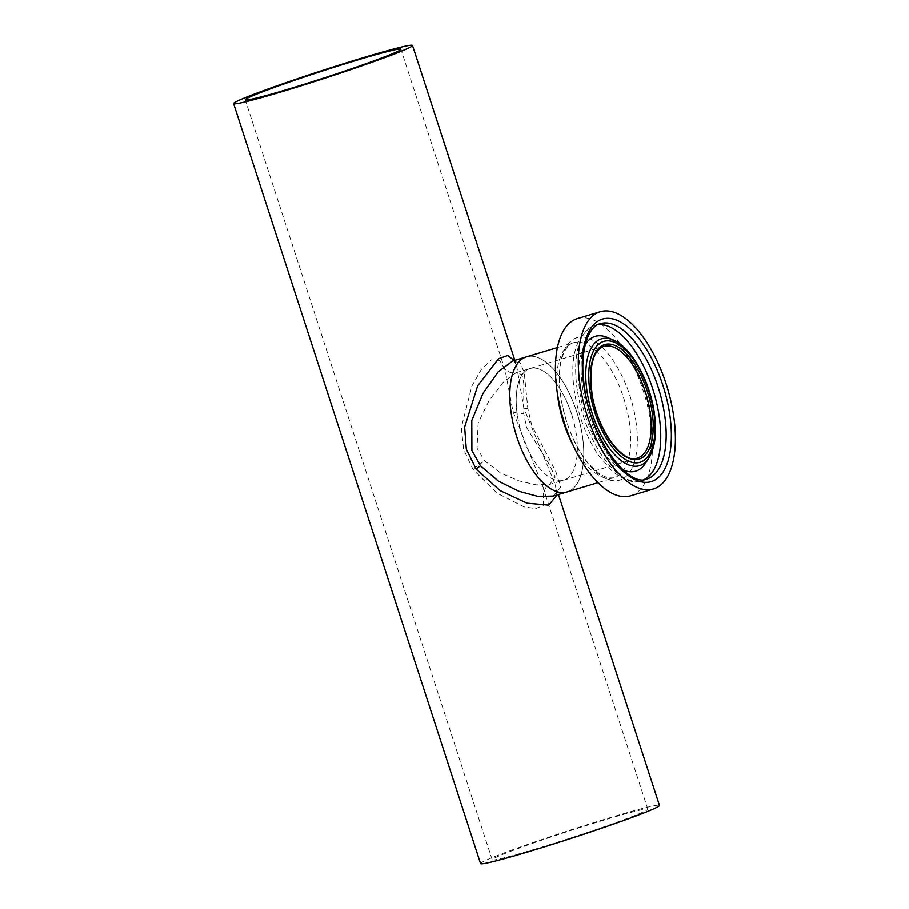 <?xml version="1.0" encoding="UTF-8"?>
<svg xmlns="http://www.w3.org/2000/svg" width="909" height="909" viewBox="0 0 909 909"><rect width="100%" height="100%" fill="white"/><g stroke="black" fill="none" stroke-linecap="round" stroke-linejoin="round"><path stroke-width="0.68" stroke-dasharray="4.54 3.41" d="M513.006 411.561L543.684 488.633L543.162 505.677L535.662 508.608L524.198 506.938L497.143 493.246L473.066 469.555L463.635 449.546L461.317 427.594L471.907 385.973L481.316 369.497L491.394 359.862L499.7 360.373L505.063 369.793L513.006 411.561A19.623 7.272 -10.2 0 0 523.754 413.561L523.777 383.2L521.925 374.519L516.073 372.713L503.336 382.132L489.19 400.324L478.145 422.98L477.089 448.296L484.599 460.852L500.802 473.1L518.914 480.872L536.299 484.883L549.638 484.429L555.229 477.145L549.536 464.919L526.584 427.491L523.754 413.561M571.534 413.993A58.324 26.725 73.3 0 0 530.004 368.531A58.324 26.725 73.3 0 0 522.05 434.786A58.324 26.725 73.3 0 0 563.569 480.247A58.324 26.725 73.3 0 0 571.534 413.993M535.287 849.074A81.833 3.545 162 0 1 492.178 859.778A81.833 3.545 162 0 1 604.724 819.895A81.833 3.545 162 0 1 647.844 809.192A81.833 3.545 162 0 1 535.287 849.074M558.444 494.541L555.308 484.861C556.819 491.735 557.103 494.814 556.183 494.098L553.161 496.132L560.648 487.349L555.956 471.862L531.765 425.31L527.856 408.607L524.243 372.724L520.3 362.816L512.574 361.009C515.483 362.157 512.142 357.146 516.687 366.02L523.8 407.857L555.308 484.861L557.035 494.962M514.289 360.498L516.687 366.02L514.846 360.328M567.08 491.951A70.538 32.315 73.3 0 0 576.715 411.811A70.538 32.315 73.3 0 0 526.493 356.828A70.538 32.315 -106.7 0 1 582.374 435.627A70.538 32.315 -106.7 0 1 567.08 491.951M480.554 863.55A94.059 4.068 162 0 1 609.916 817.714A94.059 4.068 162 0 1 659.457 805.419M577.351 318.582A92.536 42.393 -106.7 0 1 650.662 421.946A92.536 42.393 -106.7 0 1 630.596 495.837M622.972 469.885A70.379 32.247 -106.7 0 1 579.931 392.552A70.379 32.247 -106.7 0 1 585.294 344.443M607.701 337.546A70.379 32.247 -106.7 0 1 650.958 414.97A70.379 32.247 -106.7 0 1 645.47 463.283M517.357 415.095A58.324 26.725 -106.7 0 1 530.004 368.531A58.324 26.725 -106.7 0 1 576.215 433.673A58.324 26.725 -106.7 0 1 563.569 480.247A58.324 26.725 -106.7 0 1 517.357 415.095M473.066 469.555A19.623 2.545 141.8 0 1 484.599 460.852M523.8 407.857A7.408 2.75 -10.2 0 0 527.856 408.607M635.88 420.753A74.39 34.087 -106.7 0 1 609.064 479.838A74.39 34.087 -106.7 0 1 560.819 397.051A74.39 34.087 -106.7 0 1 587.634 337.966A74.39 34.087 -106.7 0 1 635.88 420.753M644.311 479.498A81.094 37.155 -106.7 0 1 641.549 480.6L646.969 478.963A81.094 37.155 -106.7 0 1 582.726 388.382A81.094 37.155 -106.7 0 1 600.315 323.638L594.884 325.263A81.094 37.155 -106.7 0 1 597.804 324.661M577.306 390.018A81.094 37.155 -106.7 0 1 594.884 325.263C576.17 334.194 569.364 356.385 574.465 391.824C578.317 415.663 586.271 436.752 598.349 455.079L611.973 471.021C624.574 480.713 634.425 483.906 641.549 480.6A81.094 37.155 -106.7 0 1 577.306 390.018M613.223 339.943A66.221 30.338 -106.7 0 1 653.912 412.788A66.221 30.338 -106.7 0 1 648.753 458.238M647.844 809.192L544.4 491.644C544.832 488.497 546.57 486.088 549.638 484.429L637.391 458.068A58.324 26.725 -106.7 0 1 591.191 392.927A58.324 26.725 -106.7 0 1 603.837 346.352L516.073 372.713C511.528 374.747 502.825 368.429 504.575 368.52L400.914 49.222M557.183 391.79A70.538 32.315 -106.7 0 1 573.374 342.75A70.538 32.315 -106.7 0 1 629.255 421.537A70.538 32.315 -106.7 0 1 613.961 477.861A70.538 32.315 -106.7 0 1 573.42 445.864M492.178 859.778L245.248 99.808M645.117 463.806C651.526 454.17 653.276 438.161 650.401 415.788C647.81 399.278 642.822 383.746 635.414 369.224L623.756 351.067C617.825 343.932 612.28 339.341 607.121 337.307M557.399 347.545L573.374 342.75C569.886 343.557 566.716 346.931 563.853 352.862C559.262 363.441 558.285 378.246 560.91 397.267C565.387 423.753 574.465 445.74 588.146 463.226L600.27 474.566L607.962 477.975L613.961 477.861L597.986 482.668"/><path stroke-width="1.36" d="M288.358 89.105A81.833 3.545 162 0 1 245.248 99.808A81.833 3.545 162 0 1 357.794 59.926A81.833 3.545 162 0 1 400.914 49.222A81.833 3.545 162 0 1 288.358 89.105M557.399 347.545L526.493 356.828A70.538 32.315 73.3 0 0 516.857 436.968A70.538 32.315 73.3 0 0 567.08 491.951A70.538 32.315 -106.7 0 1 511.199 413.152A70.538 32.315 -106.7 0 1 526.493 356.828L512.562 361.009L498.189 371.861L483.009 393.313L471.805 420.515L471.907 450.466L480.509 465.806L498.507 481.179L518.8 491.258L538.185 496.496L553.286 496.087M557.035 494.962L548.729 505.165L527.004 503.188L500.245 490.667L476.146 469.101L466.306 449.16L464.658 426.991L477.668 385.825L498.598 358.646L507.801 355.521L514.289 360.498M558.444 494.541L659.457 805.419A94.059 4.068 162 0 1 530.106 851.256A94.059 4.068 162 0 1 480.554 863.55L233.624 103.581A94.059 4.068 162 0 1 362.986 57.744A94.059 4.068 162 0 1 412.527 45.45A94.059 4.068 162 0 1 283.176 91.286A94.059 4.068 162 0 1 233.624 103.581M653.48 488.962L630.596 495.837A92.536 42.393 -106.7 0 1 557.285 392.472A92.536 42.393 -106.7 0 1 577.351 318.582L600.235 311.707A92.536 42.393 -106.7 0 1 673.546 415.072A92.536 42.393 -106.7 0 1 653.48 488.962A92.536 42.393 -106.7 0 1 580.169 385.598A92.536 42.393 -106.7 0 1 600.235 311.707M585.294 344.443A70.379 32.247 -106.7 0 1 607.121 337.307A70.379 32.247 -106.7 0 1 607.701 337.546L613.223 339.943A66.221 30.338 -106.7 0 0 587.089 391.699A66.221 30.338 -106.7 0 0 614.575 454.534A66.221 30.338 -106.7 0 0 648.753 458.238L645.47 463.283A70.379 32.247 -106.7 0 1 645.117 463.806A70.379 32.247 -106.7 0 1 622.972 469.885M476.146 469.101A7.408 0.954 141.8 0 1 480.509 465.806M664.559 414.22A81.094 37.155 -106.7 0 1 646.969 478.963C628.71 488.235 590.725 438.502 584.555 387.223C578.931 353.306 587.725 326.092 600.315 323.638A81.094 37.155 -106.7 0 1 664.559 414.22M669.672 413.856A84.867 38.882 -106.7 0 1 639.084 481.27A84.867 38.882 -106.7 0 1 584.033 386.825A84.867 38.882 -106.7 0 1 614.632 319.411A84.867 38.882 -106.7 0 1 669.672 413.856M597.804 324.661A81.094 37.155 -106.7 0 1 659.127 415.845A81.094 37.155 -106.7 0 1 644.311 479.498M653.73 411.891A63.13 28.918 -106.7 0 1 630.971 462.033A63.13 28.918 -106.7 0 1 590.021 391.779A63.13 28.918 -106.7 0 1 612.78 341.636A63.13 28.918 -106.7 0 1 653.73 411.891M650.037 411.504A58.324 26.725 -106.7 0 1 637.391 458.068C623.154 464.715 596.463 429.105 591.907 392.461C588.998 366.032 592.975 350.658 603.837 346.352A58.324 26.725 -106.7 0 1 650.037 411.504M652.048 411.357A59.801 27.395 -106.7 0 1 630.482 458.852A59.801 27.395 -106.7 0 1 591.702 392.313A59.801 27.395 -106.7 0 1 613.257 344.806A59.801 27.395 -106.7 0 1 652.048 411.357M573.42 445.864A70.538 32.315 -106.7 0 1 558.081 399.074A70.538 32.315 -106.7 0 1 557.183 391.79M597.986 482.668L553.149 496.132M514.846 360.328L412.527 45.45M648.753 458.238C655.287 447.364 657.116 432.048 654.241 412.288C649.674 380.576 631.482 347.374 613.223 339.943"/></g></svg>
